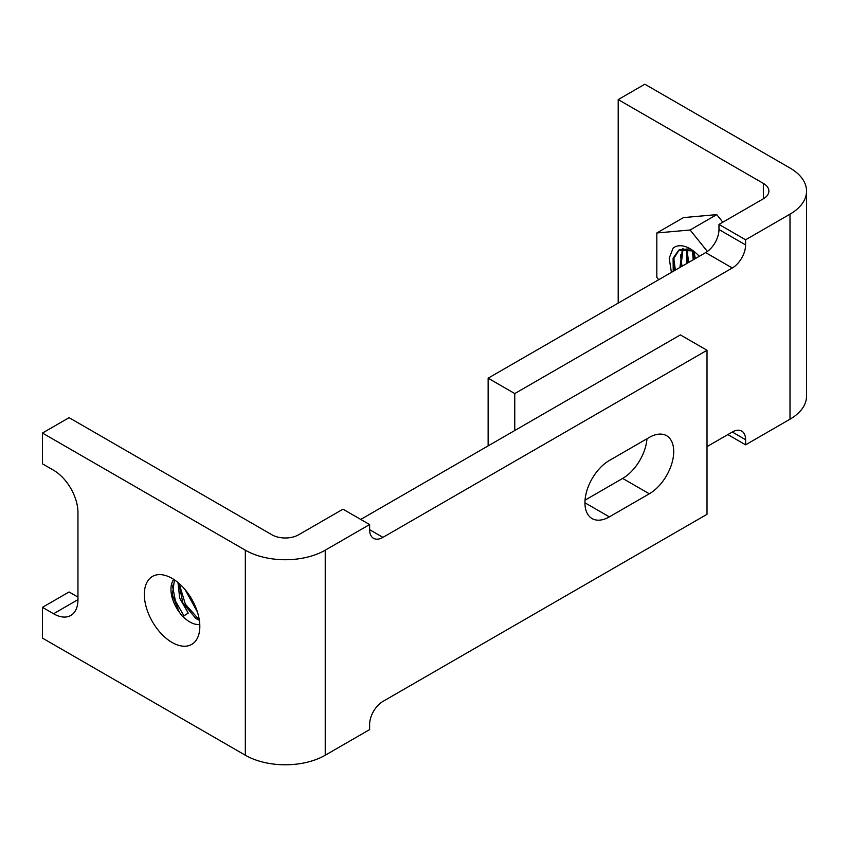 <?xml version="1.0" encoding="UTF-8"?>
<svg xmlns="http://www.w3.org/2000/svg" width="849" height="849" viewBox="0 0 849 849"><rect width="100%" height="100%" fill="white"/><g stroke="black" fill="none" stroke-linecap="round" stroke-linejoin="round"><path stroke-width="1.27" d="M675.358 270.099L673.819 258.765L675.358 270.099M682.012 266.257L680.474 254.923L682.012 266.257M688.677 262.405L687.138 251.081L688.677 262.405M695.331 258.563L693.983 251.516L695.331 258.563M690.12 248.757A31.392 18.126 60 0 1 699.247 256.302A31.392 18.126 60 0 0 690.12 248.757A31.392 18.126 60 0 0 674.424 247.208A31.392 18.126 60 0 1 690.12 248.757M693.219 259.783L692.444 250.699L693.219 259.783M693.357 251.166L694.185 259.232L693.357 251.166M686.554 263.625L686.947 248.874L686.554 263.625M687.679 249.022L687.52 263.073L687.679 249.022M679.9 267.477L682.479 248.821L679.9 267.477M683.074 248.736L680.866 266.915L683.074 248.736M673.236 271.319L673.087 258.298L678.786 250.115L692.964 250.964L694.609 251.888L692.964 250.964L678.786 250.115L673.087 258.298L673.236 271.319M690.407 248.927L679.752 249.564L690.407 248.927M679.285 249.85L673.979 258.075L674.202 270.757L673.979 258.075L679.285 249.85M658.707 279.714L656.818 277.368L656.818 232.976L690.12 229.994L707.387 251.474L690.12 229.994L716.747 214.617L722.828 222.183L716.747 214.617L690.12 229.994L656.818 232.976L683.456 217.599L716.747 214.617L683.456 217.599L656.818 232.976L656.818 277.368L658.707 279.714M671.4 272.38L669.192 258.202L673.119 248.088A31.392 18.126 60 0 1 674.424 247.208A31.392 18.126 60 0 0 673.119 248.088L674.509 247.155L673.119 248.088L669.192 258.202L671.4 272.38M763.368 198.783L718.976 224.412L745.602 239.789L790.005 214.16A56.501 32.623 0 0 0 806.55 191.089A56.501 32.623 0 0 0 790.005 168.028L644.837 84.21L618.199 99.588L763.368 183.405A18.837 10.878 180 0 1 768.886 191.089A18.837 10.878 180 0 1 763.368 198.783L763.368 183.405M745.602 439.708A18.837 10.878 120 0 0 741.708 431.08A18.837 10.878 120 0 0 732.294 432.014L745.602 439.708L745.602 444.834L790.005 419.204A56.501 32.623 0 0 0 806.55 396.133L806.55 191.089M745.602 244.915A18.837 10.878 -60 0 1 732.294 267.987L705.657 252.609A18.837 10.878 120 0 0 718.976 229.538L745.602 244.915L745.602 239.789M732.294 267.987L514.759 393.575L514.759 430.507M732.294 432.014L707.015 446.606M618.199 99.588L618.199 303.093M705.657 252.609L488.133 378.187L488.133 445.895M718.976 229.538L718.976 224.412M514.759 393.575L488.133 378.187M727.848 434.582L745.602 444.834M172.082 642.46A39.234 22.658 60 0 1 146.442 607.884A39.234 22.658 60 0 1 152.459 576.439A39.234 22.658 60 0 1 172.082 578.381A39.234 22.658 60 0 1 197.711 612.957A39.234 22.658 60 0 1 191.694 644.402A39.234 22.658 60 0 1 172.082 642.46M360.751 519.429L680.378 334.899L707.015 350.276L707.015 514.303L382.941 701.412A18.837 10.878 -60 0 0 369.623 724.473L369.623 729.599L325.231 755.228A56.501 32.623 180 0 1 245.329 755.228L42.45 638.098L42.45 607.343L53.551 613.753A34.533 19.941 -120 0 0 70.817 615.461A34.533 19.941 -120 0 0 77.959 599.659L77.959 512.509A34.533 19.941 60 0 0 53.551 470.219L42.45 463.819L42.45 433.054L69.087 417.676L271.967 534.806A18.837 10.878 0 0 0 298.593 534.806L342.996 509.177L369.623 524.555L325.231 550.184A56.501 32.623 180 0 1 245.329 550.184L42.45 433.054M646.98 438.753A34.533 19.941 -60 0 1 622.667 478.422L585.035 500.157M382.941 537.375L369.623 529.68A18.837 10.878 120 0 0 373.528 538.308A18.837 10.878 120 0 0 382.941 537.375L707.015 350.276M369.623 529.68L369.623 524.555M609.349 460.487A34.533 19.941 120 0 0 586.797 490.913A34.533 19.941 120 0 0 592.082 518.58A34.533 19.941 120 0 0 609.349 516.871L649.305 493.8A34.533 19.941 120 0 0 671.867 463.374A34.533 19.941 120 0 0 666.571 435.707A34.533 19.941 120 0 0 649.305 437.415L609.349 460.487M42.45 607.343L69.087 591.965L77.959 597.091M194.336 604.138L189.953 596.231M199.303 619.929L185.411 604.297L179.107 583.486M183.851 615.674L175.382 600.912L172.421 585.194M177.993 582.531L179.691 598.163L188.234 613.137L182.62 616.629L179.309 612.193A26.68 15.409 60 0 1 173.79 579.432M178.789 583.199L182.896 603.013L195.854 618.475L199.356 620.311M199.77 624.429A26.68 15.409 60 0 1 189.826 621.956A26.68 15.409 60 0 1 182.768 616.3M186.631 591.551L196.586 609.54M197.382 611.896L185.05 589.599M174.438 579.867L172.358 594.799L179.309 612.193M790.005 214.16L790.005 419.204M325.231 755.228L325.231 550.184M245.329 755.228L245.329 550.184M77.959 599.659L53.551 613.753M609.349 516.871L584.929 502.778M649.305 493.8L622.667 478.422"/></g></svg>
